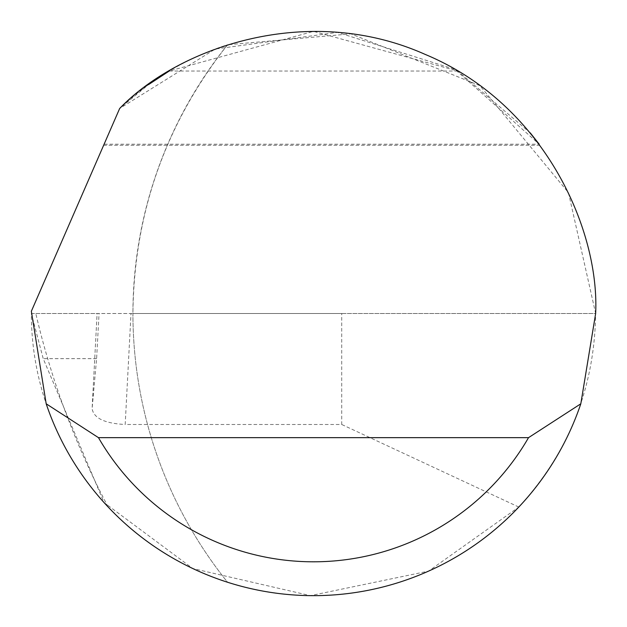<?xml version="1.0" encoding="UTF-8"?>
<svg xmlns="http://www.w3.org/2000/svg" width="627" height="627" viewBox="0 0 627 627"><rect width="100%" height="100%" fill="white"/><g stroke="black" fill="none" stroke-linecap="round" stroke-linejoin="round"><path stroke-width="0.47" stroke-dasharray="3.13 2.35" d="M341.715 313.508L595.65 313.508C594.584 387.776 568.971 452.294 518.795 507.055L428.633 571.095L310.42 595.642L192.771 568.524L104.027 502.533L43.216 358.652L31.35 313.508A282.15 282.15 0 0 0 227.57 582.256A428.868 428.868 0 0 1 132.924 313.508L341.715 313.508L341.715 424.487L125.188 424.487L131.004 313.508L97.099 313.508L92.13 408.42L96.605 358.652L99.066 313.508L97.107 313.508L92.106 408.694C93.768 418.217 104.795 423.476 125.188 424.487M540.019 145.299L103.627 145.299L119.663 108.487L104.098 144.218L539.22 144.218L455.077 69.448L337.444 32.377L215.233 49.024L119.663 108.487L31.358 311.251A282.15 282.15 0 0 0 31.35 313.508L35.802 313.508A798.006 798.006 0 0 0 108.212 507.071A282.15 282.15 0 0 0 227.57 582.256A428.868 428.868 0 0 1 132.924 313.508C133.974 213.188 165.52 123.605 227.57 44.76A282.15 282.15 0 0 0 119.663 108.487L148.607 84.559M35.802 313.508L595.65 313.508L568.462 192.661L479.882 85.633L350.955 33.858L227.57 44.76A428.868 428.868 0 0 0 132.924 313.508L131.004 313.508M457.788 71.039L169.212 71.039L313.5 31.358L457.788 71.039L530.246 132.869M518.795 507.055L341.715 424.487M31.35 313.508L99.066 313.508M96.605 358.652L43.216 358.652"/><path stroke-width="0.94" d="M119.663 108.487C177.841 47.926 307.301 1.842 425.114 54.377C544.228 103.894 599.686 229.623 595.65 313.508L580.814 403.796A282.15 282.15 0 0 1 46.186 403.796L31.358 311.251L119.663 108.487M148.607 84.559L169.212 71.039M530.246 132.869L539.22 144.218M104.027 502.533L108.212 507.071M46.186 403.796L98.47 437.654L528.53 437.654L580.814 403.796M98.47 437.654A248.292 248.292 0 0 0 528.53 437.654"/></g></svg>
